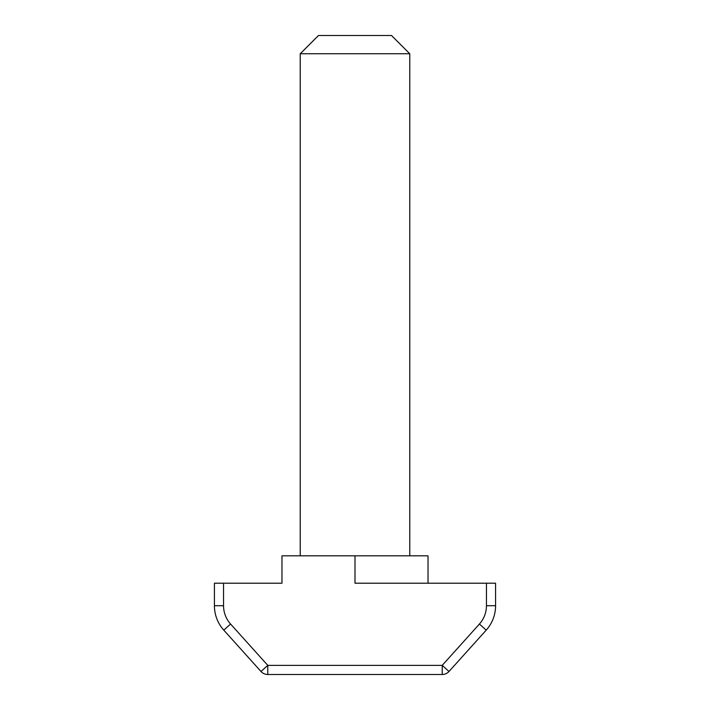 <?xml version="1.0" encoding="UTF-8"?>
<svg xmlns="http://www.w3.org/2000/svg" width="710" height="710" viewBox="0 0 710 710"><rect width="100%" height="100%" fill="white"/><g stroke="black" fill="none" stroke-linecap="round" stroke-linejoin="round"><path stroke-width="1.06" d="M300.232 53.756L318.488 35.5L391.512 35.5L409.768 53.756L300.232 53.756L300.232 555.832M409.768 53.756L409.768 555.832M230.581 624.037L223.792 630.143A36.512 36.512 0 0 1 214.42 605.719L214.42 583.212L223.552 583.212L223.552 605.719A27.388 27.388 0 0 0 230.581 624.037L267.776 665.368L260.996 671.482L223.792 630.143L260.996 671.482A9.132 9.132 0 0 0 267.776 674.5L267.776 665.368L442.223 665.368L479.419 624.037A27.388 27.388 0 0 0 486.448 605.719L486.448 583.212L355 583.212L355 555.832L428.032 555.832L428.032 583.212M355 555.832L281.968 555.832L281.968 583.212L223.552 583.212M486.448 583.212L495.58 583.212L495.58 605.719A36.512 36.512 0 0 1 486.208 630.143L449.004 671.482L442.223 665.368L442.223 674.5L267.776 674.5M449.004 671.482A9.132 9.132 0 0 1 442.223 674.5M214.42 605.719L223.552 605.719M486.448 605.719L495.58 605.719M486.208 630.143L479.419 624.037"/></g></svg>
